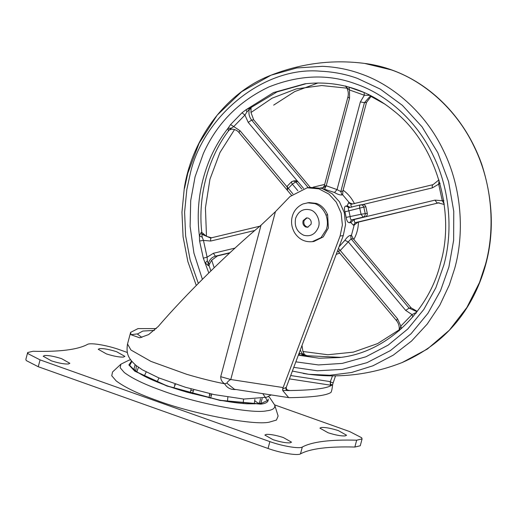 <?xml version="1.0" encoding="UTF-8"?>
<svg xmlns="http://www.w3.org/2000/svg" width="517" height="517" viewBox="0 0 517 517"><rect width="100%" height="100%" fill="white"/><g stroke="black" fill="none" stroke-linecap="round" stroke-linejoin="round"><path stroke-width="0.78" d="M236.288 389.566L235.39 389.527C230.576 389.728 226.995 387.821 224.643 383.795C222.019 382.082 220.714 379.717 220.72 376.686L261.027 225.199L275.438 211.647L289.979 196.557L307.15 187.8L318.834 188.808L328.909 194.101L336.276 202.16L341.142 213.049L342.383 225.037L340.102 236.017L283.148 387.563L282.637 389.055L285.94 387.511C285.584 389.088 286.121 390.109 287.549 390.574C312.824 390.303 327.675 388.435 332.088 384.965L332.689 384.305L335.539 375.84M275.438 211.647L230.769 379.523C228.889 380.48 227.59 381.682 226.879 383.136L224.643 383.795C212.978 381.501 200.338 378.334 186.727 374.308L150.97 361.409L130.943 350.015L127.531 343.992C125.767 354.572 129.101 359.057 136.023 365.435L142.382 369.836L158.816 377.888L185.532 387.291L214.232 394.607L243.766 399.059L266.539 397.263L271.231 394.93M226.879 383.136L234.414 389.275M283.148 387.563L230.769 379.523L220.72 376.686M285.94 387.511L286.205 387.479C286.231 389.32 287.219 390.283 289.177 390.367L282.754 390.587L282.637 389.055M288.732 390.322L288.292 390.232M330.486 381.908C330.124 383.485 330.66 384.506 332.088 384.965L330.46 385.171L330.221 381.94L332.896 382.735M286.205 387.479L343.262 235.616L340.102 236.017M290.683 375.536L330.35 381.624L330.221 381.94M282.754 390.587L288.68 397.612L289.598 397.67C312.287 397.308 326.046 395.583 330.88 392.481C331.533 391.802 332.134 389.075 332.689 384.305M231.7 129.088L228.281 130.381L228.055 128.255L230.563 124.571L241.988 112.796L246.034 109.74L251.062 107.536L250.978 112.512L253.698 119.841L310.284 187.406L322.001 188.414L332.076 193.701L339.443 201.766L344.309 212.655L345.55 224.637L343.262 235.616M154.383 330.395L142.815 331.054L137.722 333.859L137.593 334.221L141.878 337.407M330.35 381.624L332.515 375.859M261.027 225.199C228.624 252.218 185.513 294.703 158.228 326.492L148.65 334.577L139.7 337.821L130.95 334.712L130.62 332.373L138.02 328.592L156.289 328.586M339.094 246.719L344.897 240.302C346.913 237.297 348.846 235.636 350.688 235.306L351.082 238.848L340.289 250.441C338.622 251.055 338.144 251.391 338.848 251.443M348.872 207.666L348.994 207.64C348.141 207.957 348.103 208.991 348.878 210.736L350.203 216.856C350.235 218.801 350.72 219.809 351.657 219.887L354.455 219.447C354.171 221.425 354.488 222.478 355.405 222.601L357.751 222.265L354.177 225.076L353.382 225.186L350.836 222.575L349.615 222.743C347.863 222.743 346.713 220.959 346.151 217.392L344.942 211.821C343.979 208.409 344.328 206.47 345.983 206.018L347.198 205.844L348.529 202.845L349.324 202.729L352.497 203.969M341.924 194.954C340.057 195.148 337.582 194.334 334.505 192.505L337.039 189.59L340.806 191.561L342.92 190.96L342.642 194.754L341.924 194.954L340.806 191.561L364.453 102.696L360.368 101.907L364.336 95.251L349.518 89.977L347.094 87.948L345.757 86.042M334.505 192.505L323.035 188.744M302.006 345.401L302.91 351.476L304.978 355.618L298.341 355.153M208.81 272.937L203.31 258.164L207.11 257.182L207.349 260.749L208.235 263.748L209.721 263.56L209.01 265.589L208.319 265.673L205.275 262.92L207.349 260.749M203.31 258.164L199.581 241.006L199.407 235.92L201.113 232.501L201.798 232.411L206.49 236.34L211.485 237.794M344.968 86.009L348.981 87.134L349.518 89.977L349.557 98.062L326.227 185.745L337.039 189.59L360.368 101.907M323.771 187.555L326.408 185.771M324.586 185.797L326.227 185.745L324.657 188.996M350.688 235.306L351.457 235.306L353.331 238.867L351.082 238.848L409.096 308.126L416.973 311.725M344.897 240.302L348.439 242.046L405.683 310.4L409.096 308.126L411.164 307.867L417.238 311.376M338.473 248.367L397.528 318.795L400.83 326.098L412.004 314.588L416.482 312.371M354.022 219.551L350.836 222.575M353.382 225.186L355.405 222.601L439.133 202.748L357.751 222.265M346.151 217.392L361.073 214.251L363.115 217.134L351.657 219.887L349.615 222.743M345.983 206.018L348.994 207.64L360.452 204.894C359.664 205.191 359.425 206.27 359.742 208.125L344.942 211.821M350.138 207.362L347.198 205.844M351.793 207.207C350.726 205.566 350.597 204.577 351.411 204.234L351.289 204.26M438.907 179.922L433.078 184.64L351.411 204.234L348.529 202.845M370.094 95.328L364.336 95.251L364.136 92.524L348.981 87.134M368.815 94.488L367.93 95.361M345.963 86.333L347.094 87.948M444.219 203.924L442.287 200.764L438.642 183.987L439.088 180.33M443.877 200.454L442.287 200.764L435.023 200.118L437.065 203.007L438.028 202.832L444.193 204.461M440.148 183.289L432.367 187.878L362.514 204.635C364.123 204.422 365.241 205.159 365.868 206.832L363.806 207.091L365.222 213.624L367.29 213.366C367.413 215.162 366.708 216.332 365.176 216.875L363.115 217.134C364.647 216.597 365.351 215.421 365.222 213.624L361.073 214.251L359.742 208.125L363.806 207.091C363.173 205.417 362.055 204.68 360.452 204.894L362.792 204.583M399.066 330.744L400.83 326.098L401.47 328.657M399.395 330.46L399.505 329.103M412.896 316.889L412.004 314.588L405.683 310.4M416.321 313.082L415.216 312.921M299.149 353.014L302.749 354.778L304.235 354.591M250.855 108.977L249.368 109.165L246.932 111.976L246.034 109.74L273.538 92.562L304.965 83.799C337.653 80.206 367.303 89.26 393.909 110.948C436.6 144.314 455.69 212.849 440.484 263.295C429.097 310.995 386.839 352.82 339.411 357.544L319.157 358.229L299.408 355.334L299.343 353.13M203.317 234.085L201.83 234.272L202.218 237.154L203.459 240.405L207.11 257.182L213.385 253.291L234.983 248.108M230.563 124.571L233.749 126.581L231.222 128.158L228.055 128.255C221.47 136.566 215.835 145.852 211.149 156.128C199.93 181.706 196.021 208.306 199.407 235.92L202.218 237.154M199.581 241.006L203.459 240.405L210.723 241.045C210.413 239.19 210.645 238.111 211.434 237.814L259.838 226.2M246.932 111.976L244.922 115.071L233.749 126.581L240.069 130.769L292.913 193.881M241.988 112.796L244.922 115.071L248.218 122.367L251.637 120.099L308.222 187.665M231.222 128.158L229.742 129.379L231.228 129.192M291.42 195.161L287.258 190.198L287.271 186.159L291.646 181.648L295.414 180.614L297.844 181.629L295.782 181.887L301.766 189.035M367.29 213.366L365.868 206.832M354.455 219.447L435.023 200.118M303.589 188.485L248.218 122.367M342.92 190.96L366.514 102.437L371.361 95.975M229.684 252.994L217.489 255.921L211.679 260.206L209.721 263.56M353.331 238.867L411.164 307.867M258.642 403.493L254.965 400.933M273.092 439.708L264.866 435.068L266.3 434.383C270.268 434.157 275.936 435.204 283.297 437.524L291.523 442.164L290.089 442.849C286.121 443.075 280.46 442.029 273.092 439.708M51.416 360.853L43.182 356.213L44.624 355.528C48.592 355.302 54.253 356.349 61.62 358.669L69.847 363.309L68.412 363.987C64.444 364.22 58.776 363.173 51.416 360.853M328.133 432.781L319.907 428.141L321.341 427.462C325.309 427.229 330.977 428.276 338.338 430.596L346.564 435.236L345.13 435.921C341.162 436.148 335.501 435.101 328.133 432.781M106.457 353.925L98.224 349.285L99.665 348.6C103.633 348.374 109.294 349.421 116.661 351.741L124.888 356.381L123.453 357.066C119.485 357.292 113.818 356.245 106.457 353.925M269.221 422.169C253.731 425.749 191.361 413.606 156.386 400.255C138.213 393.812 124.817 387.369 116.202 380.932L111.756 375.769L112.551 371.975L120.894 364.194L120.157 367.723L124.287 372.524C132.294 378.509 144.741 384.493 161.627 390.477C194.127 402.885 252.083 414.162 266.475 410.841C272.537 410.155 275.303 408.301 274.779 405.27L278.12 416.023L276.421 420.075L269.221 422.169M27.672 352.529L25.85 359.38L26.264 360.569L38.252 366.727L268.045 448.472C280.434 452.989 297.656 455.858 300.48 453.887L302.303 447.031C299.479 449.008 282.256 446.132 269.868 441.615L40.074 359.877L28.086 353.718L27.672 352.529L33.075 351.256C59.571 351.961 77.699 349.679 87.451 344.419C90.275 342.441 107.497 345.317 119.886 349.835L127.363 352.491M274.663 404.889L349.673 431.572L361.667 437.731L362.081 438.92L356.678 440.193C330.176 439.489 312.055 441.77 302.303 447.031M300.48 453.887C310.232 448.627 328.353 446.345 354.856 447.043L356.678 440.193M362.081 438.92L360.259 445.77L354.856 447.043M306.949 217.877L304.125 220.494C303.343 223.422 304.242 225.561 306.827 226.924L308.113 227.15M305.864 227.041L307.641 227.241L311.027 224.288C311.648 221.425 310.723 219.37 308.242 218.103L306.465 217.909L303.162 220.617C302.38 223.538 303.279 225.683 305.864 227.041M312.249 241.672L313.903 241.465L323.209 236.935L328.353 228.029L327.642 214.813C325.077 208.9 321.328 205.094 316.41 203.401L309.004 202.58L303.02 203.924C297.449 206.522 293.882 210.645 292.318 216.3C290.774 221.935 291.569 227.48 294.703 232.928C299.046 239.39 304.894 242.305 312.249 241.672L321.025 237.639L326.311 229.522C327.875 225.121 327.772 220.287 325.994 215.02C323.422 209.107 319.68 205.307 314.756 203.608L307.356 202.787M330.46 385.171L289.43 378.877M137.722 333.859L130.95 334.712M351.457 235.306L354.177 225.076M349.324 202.729L342.642 194.754M322.905 187.736L320.411 187.981M295.827 361.848L318.472 364.937L342.215 363.412L365.874 356.801L388.131 345.136L407.764 329.006L423.83 309.444L435.85 287.756L443.793 265.253C452.743 233.264 450.759 190.98 433.149 155.397C416.101 119.492 385.178 93.907 355.896 83.974C328.612 73.769 299.601 74.758 268.866 86.959C238.673 101.319 216.83 123.511 203.349 153.536L195.077 176.782L190.702 200.622L190.114 226.446L193.933 253.136L202.393 279.296M293.759 367.354L317.393 370.786L342.235 369.39L367.038 362.65L390.413 350.578L411.034 333.769L427.927 313.328L440.555 290.632L448.885 267.063L453.629 240.34L453.764 211.324L448.556 181.499L437.809 152.709L422.04 126.814L402.375 105.332L380.312 89.124L357.389 78.364C345.976 74.222 333.736 71.837 320.682 71.217C261.996 65.853 201.708 118.535 189.985 174.966L186.831 189.519L184.608 212.086L185.609 235.842L190.153 259.935L198.328 283.381M303.221 373.448L308.701 374.289L329.885 375.258L351.586 372.492L372.996 365.771L393.25 355.16L411.538 341.052L427.21 324.088L439.864 305.088L449.338 284.932L454.747 268.271C464.356 233.93 462.23 188.543 443.327 150.35C425.019 111.808 391.834 84.355 360.407 73.692C348.632 69.42 336.018 66.964 322.556 66.318L296.764 67.953L271.063 75.185L241.717 91.651L217.192 115.149L199.077 143.28L187.787 173.305L184.537 188.304M292.363 371.064L308.707 374.289C340.516 378.386 371.684 374.463 402.207 362.52L427.417 349.014L449.357 330.201L466.903 307.453L479.524 282.463L485.482 264.4C495.086 230.059 492.959 184.679 474.063 146.485C455.755 107.943 422.563 80.484 391.143 69.827L364.569 63.417C415.3 69.717 461.642 107.607 481.792 164.432C495.112 206.063 494.452 245.336 479.815 282.25C465.022 319.525 439.153 346.287 402.2 362.527M301.657 353.305L307.893 356.194M251.172 107.452L249.73 109.119M304.287 355.709L302.749 354.778L300.267 350.035M201.113 232.501L201.83 234.272L210.477 237.988L211.311 237.839M208.319 265.673L208.235 263.748C209.366 259.747 211.763 257.22 215.427 256.18L217.489 255.921M250.377 107.626L249.368 109.165C248.36 113.21 249.11 116.855 251.637 120.099L253.698 119.841M228.281 130.381L230.899 129.153C236.088 128.901 238.731 132.1 239.041 132.604L287.155 190.056M293.352 180.872L295.782 181.887L292.363 184.155L288.286 188.356C287.122 187.031 286.89 186.249 287.588 186.004M291.937 181.525C291.22 181.79 291.362 182.663 292.363 184.155L297.837 190.689M287.626 190.282C286.929 190.256 287.148 189.61 288.286 188.356M370.67 95.619L364.453 102.696L366.514 102.437M433.078 184.64C432.29 184.944 432.05 186.017 432.367 187.878M397.528 318.795C396.39 320.049 396.164 320.695 396.869 320.721M230.026 252.677L215.427 256.18L213.385 253.291M210.477 237.988L211.434 237.814M254.842 230.466L210.723 241.045M240.069 130.769C238.925 132.022 238.705 132.662 239.403 132.695M349.557 98.062C348.012 97.467 347.573 97.093 348.232 96.925M324.663 184.427L313.089 187.193M346.894 88.161L321.736 85.544L296.254 88.892L272.162 98.159L250.978 112.512M306.342 83.631L277.022 91.897L251.062 107.536M353.848 239.429C356.743 234.136 358.281 228.359 358.462 222.103M336.192 254.442L339.831 252.968M302.91 351.476L327.862 354.752L353.344 352.135L377.636 343.579L399.202 329.82M304.978 355.618L340.781 357.363M211.679 260.206L214.18 267.696M209.01 265.589L210.904 270.882M234.576 129.515L219.958 152.534L209.954 179.225L205.43 207.834L206.49 236.34M228.973 130.29C208.196 157.142 197.668 196.706 201.798 232.411M354.468 203.737C351.722 198.179 347.947 193.675 343.152 190.224M385.126 104.272L370.799 96.324M193.151 390.878L191.051 390.277M174.927 384.945L174.294 384.706M211.233 395.169L209.702 394.865M135.124 364.672L133.948 369.048L135.538 370.663C137.231 372.117 140.133 373.933 144.237 376.111C154.777 381.552 169.078 386.929 187.148 392.241L219.88 400.158C230.039 402.11 239.048 403.325 246.906 403.79C255.967 403.926 260.665 403.615 261.007 402.853L262.164 398.471M130.672 359.832L128.953 360.194L120.894 364.194M262.823 393.637L267.386 400.585L260.032 403.9L219.88 400.281L167.217 385.96L135.816 371.542L129.702 365.383L131.9 361.415M131.57 361.015L128.875 364.95L134.801 371.2L166.875 386.005L220.113 400.475L260.704 404.139C266.158 403.525 268.646 401.851 268.181 399.124M38.252 366.727L40.074 359.877M268.045 448.472L269.868 441.615M327.642 214.813L325.994 215.02M318.278 227.538C320.986 221.496 316.63 211.44 310.42 209.915C303.363 208.248 298.425 211.052 295.608 218.329C294.205 226.265 296.9 231.9 303.679 235.235C310.355 236.935 315.221 234.363 318.278 227.538M234.136 389.236L288.68 397.612M307.15 187.8L310.31 187.406M127.531 343.992L130.62 332.373M364.569 63.417C332.754 59.319 301.592 63.236 271.063 75.185C225.386 92.549 191.503 140.146 184.259 188.472L181.958 212.203L183.083 236.825L187.845 261.524L196.279 285.455M322.737 187.845L324.256 185.952L347.902 97.08C348.807 93.26 348.141 89.764 345.905 86.585L345.291 86.003M399.04 330.848C399.68 326.97 398.84 323.564 396.5 320.637L337.614 250.655M348.91 207.66L360.388 204.906M351.327 204.247L433.007 184.653M259.844 226.194L211.369 237.826M318.078 82.94L294.684 91.599L273.655 105.125M274.74 405.121L269.738 397.651L268.426 396.487M135.965 369.888L136.288 365.648M136.85 371.678L138.44 367.27M144.282 376.13L146.175 371.981M157.09 381.973L158.958 377.953M173.777 388.093L175.502 384.105M191.07 388.9L190.275 393.133M192.337 393.708L193.856 389.676M209.637 393.611L209.081 397.896M210.555 398.226L211.776 394.083M227.861 397.14L227.448 401.509M243.184 403.531L243.559 399.04M254.312 403.9L254.881 399.298M258.888 403.454L259.915 401.483L260.445 398.775"/></g></svg>
